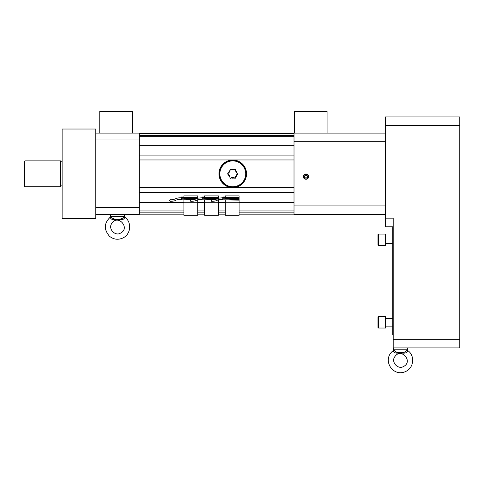 <?xml version="1.0" encoding="UTF-8"?>
<svg xmlns="http://www.w3.org/2000/svg" width="484" height="484" viewBox="0 0 484 484"><rect width="100%" height="100%" fill="white"/><g stroke="black" fill="none" stroke-linecap="round" stroke-linejoin="round"><path stroke-width="0.73" d="M62.121 218.611L95.784 218.611L95.784 129.028L62.121 129.028L62.121 218.611M225.302 197.012L222.803 197.012L222.803 197.436L225.302 197.436L225.302 195.881L239.09 195.881L239.09 198.24L225.302 198.198L225.302 197.442L239.09 197.442M222.803 197.436L222.803 199.922L239.09 200.122L239.09 215.277L225.302 215.277L225.302 199.922M204.611 197.012L202.118 197.012L202.118 197.436L204.611 197.436L204.611 195.881L218.405 195.881L218.405 198.24L204.611 198.198L204.611 197.442L218.405 197.442M217.6 200.122L218.405 200.122L218.405 215.277L204.611 215.277L204.611 199.922M183.926 197.012L181.427 197.012L181.427 197.436L183.926 197.436L183.926 195.881L197.72 195.881L197.72 198.24L183.926 198.198L183.926 197.442L197.72 197.442M196.915 200.122L197.72 200.122L197.72 215.277L183.926 215.277L183.926 199.922M327.063 111.38L294.49 111.38L294.49 133.1L327.063 133.1L327.063 111.38M132.338 111.38L99.764 111.38L99.764 133.1L132.338 133.1L132.338 111.38M234.692 199.099L234.48 199.765L234.692 199.099M235.533 199.444L235.327 199.106L234.794 199.444L235.454 199.523L235.327 199.106L234.794 199.444M222.803 199.021L236.373 199.021L236.373 199.922L222.803 199.922M231.54 199.468L232.241 199.444L231.54 199.22M231.34 199.22L230.971 199.112L230.971 199.596L231.467 199.596L230.971 199.112L230.971 199.596L231.34 199.505M230.202 199.505L229.839 199.293L230.202 199.505M235.896 199.644L235.666 199.099L235.351 199.765L236.222 199.765L235.666 199.099L235.351 199.765L235.896 199.644M234.371 199.456L234.165 199.118L233.633 199.456L234.292 199.535L234.165 199.118L233.633 199.456M233.536 199.589L233.536 199.112L232.356 199.112L233.33 199.589L233.536 199.112L232.356 199.112L233.536 199.596M236.966 199.142L236.966 199.184A0.817 0.575 0 0 1 238.503 199.184L238.503 199.142A0.817 0.575 180 0 0 236.966 199.529L238.503 199.565A0.817 0.575 0 0 1 236.966 199.565L237.045 199.644A0.762 0.538 180 0 0 238.418 199.644L237.045 199.644M237.045 199.184L238.418 199.184A0.762 0.538 180 0 0 237.045 199.184L236.966 199.184M236.373 199.021L236.373 198.549L239.09 198.549L239.09 200.122M236.936 199.22A0.817 0.575 180 0 0 236.966 199.299L238.503 199.529A0.817 0.575 180 0 0 238.503 199.142M211.387 199.977L211.387 201.271C211.986 201.459 216.548 200.969 216.85 200.455C218.441 199.571 220.426 199.178 222.803 199.281L222.803 199.063M211.115 200.08L211.115 200.545L211.115 200.08M211.115 200.558L211.115 201.023L211.387 200.545M236.373 198.549L236.373 198.24M236.373 198.319L239.09 198.549M225.302 198.24L239.09 198.319M235.339 199.396L234.988 199.396M234.177 199.408L233.826 199.408M214.007 199.099L213.789 199.686L214.007 199.099M214.848 199.444L214.642 199.106L214.109 199.444L214.769 199.523L214.642 199.106L214.109 199.444M202.118 197.436L202.118 199.021L215.689 199.281M202.118 199.021L202.118 199.922L211.387 199.922L202.118 199.922M211.556 199.444L210.83 199.112L210.855 199.468L211.556 199.444L210.83 199.112L210.855 199.468L211.556 199.444M210.649 199.22L210.286 199.112L210.286 199.596L210.776 199.596L210.286 199.112L210.286 199.596L210.649 199.505M209.518 199.505L209.148 199.293L209.518 199.505M215.211 199.438L214.981 199.099L215.211 199.438M213.686 199.456L213.48 199.118L212.942 199.456L213.607 199.535L213.48 199.118L212.942 199.456M212.845 199.589L212.845 199.112L211.665 199.112L212.645 199.589L212.845 199.112L211.665 199.112L212.845 199.596M216.281 199.184A0.817 0.575 0 0 1 217.812 199.184M217.812 199.142A0.817 0.575 180 0 0 216.39 198.997M217.733 199.184A0.762 0.538 180 0 0 216.36 199.184M218.405 199.783L218.405 200.122M215.689 199.021L215.689 198.549L218.405 198.549L215.689 198.24M190.702 199.977L190.696 201.271C191.301 201.459 195.863 200.969 196.165 200.455C197.756 199.571 199.741 199.178 202.118 199.281L202.118 199.063M190.43 200.08L190.43 200.545L190.43 200.08M190.43 200.558L190.43 201.023L190.696 200.545M204.611 198.24L218.405 198.319M214.654 199.396L214.303 199.396M213.492 199.408L213.142 199.408M193.316 199.099L193.104 199.686L193.316 199.099M194.157 199.444L193.951 199.106L193.418 199.444L194.078 199.523L193.951 199.106L193.418 199.444M181.427 197.436L181.427 199.021L195.004 199.281M181.427 199.021L181.427 199.922L190.702 199.922L181.427 199.922M190.871 199.444L190.145 199.112L190.17 199.468L190.871 199.444L190.145 199.112L190.17 199.468L190.871 199.444M189.964 199.22L189.601 199.112L189.601 199.596L190.091 199.596L189.601 199.112L189.601 199.596L189.964 199.505M188.833 199.505L188.464 199.293L188.833 199.505M194.526 199.438L194.296 199.099L194.526 199.438M193.001 199.456L192.795 199.118L192.257 199.456L192.922 199.535L192.795 199.118L192.257 199.456M192.16 199.589L192.16 199.112L190.98 199.112L191.96 199.589L192.16 199.112L190.98 199.112L192.16 199.596M195.59 199.184A0.817 0.575 0 0 1 197.127 199.184M197.127 199.142A0.817 0.575 180 0 0 195.705 198.997M197.048 199.184A0.762 0.538 180 0 0 195.675 199.184M197.72 199.783L197.72 200.122M195.004 199.021L195.004 198.549L197.72 198.549L195.004 198.24M170.017 199.977L170.011 201.271C170.616 201.459 175.172 200.969 175.474 200.455C177.071 199.571 179.056 199.178 181.427 199.281L181.427 199.063M169.745 200.08L169.745 200.545L169.745 200.08M169.745 200.558L169.745 201.023L170.011 200.545M183.926 198.24L197.72 198.319M193.969 199.396L193.618 199.396M192.801 199.408L192.451 199.408M24.89 186.745L24.2 186.056L24.2 161.577L24.89 160.888L24.89 186.745L60.403 186.745L60.403 160.888L24.89 160.888M377.992 327.493L378.53 328.037L377.992 327.493L377.992 317.177L378.53 316.633L378.53 328.037L385.591 328.037L385.591 316.633L378.53 316.633M392.766 326.137L385.591 326.137M377.992 234.631L378.53 234.093L378.53 245.491L385.591 245.491L385.591 234.093L378.53 234.093L377.992 234.631L377.992 244.952L378.53 245.491L385.591 245.491M459.8 116.934L459.8 125.55L385.331 125.55L385.331 116.934L459.8 116.934M385.331 125.55L385.331 218.151L393.189 218.151L393.189 339.308L459.8 339.308L459.8 125.55M407.395 347.923L459.8 347.923L393.189 347.923L393.189 339.308M459.8 339.308L459.8 347.923M385.331 218.151L385.331 226.772L393.189 226.772M393.189 334.589L392.766 334.589L392.766 227.534L393.189 227.534M385.331 141.715L294.012 141.715L294.012 133.1L385.331 133.1M303.371 176.612A2.638 2.638 0 0 0 307.334 178.898A2.638 2.638 0 0 0 307.334 174.325A2.638 2.638 0 0 0 303.371 176.612A2.638 2.638 0 0 1 306.009 173.98A2.638 2.638 0 0 1 308.647 176.612A2.638 2.638 0 0 1 306.009 179.249A2.638 2.638 0 0 1 303.377 176.612M294.012 141.715L294.012 205.918L385.331 205.918M385.331 214.539L294.012 214.539L294.012 205.918M402.984 352.546L403.009 352.546A1.379 0.375 90 0 1 403.317 353.126C405.701 353.217 407.177 352.455 407.746 350.846L407.746 350.846A1.379 1.27 27.7 0 1 407.159 349.829L407.159 349.829C406.675 351.051 405.289 351.953 403.009 352.546L397.993 352.546C395.718 351.959 394.333 351.051 393.843 349.829L393.843 349.829A1.379 1.27 -27.7 0 1 393.256 350.846L393.776 351.717M303.637 176.612A2.372 2.372 0 0 0 307.201 178.669A2.372 2.372 0 0 0 307.201 174.561A2.372 2.372 0 0 0 303.637 176.612M406.028 351.184L404.594 352.207M397.213 352.473L396.584 352.285M394.974 351.178L393.843 349.829L407.159 349.829M95.784 133.1L139.223 133.1L139.223 214.539L95.784 214.539M294.012 133.481L139.223 133.481L294.012 133.481L294.012 136.682L139.223 136.682M139.223 145.303L294.012 145.303L294.012 202.336L239.09 202.336M239.09 210.951L294.012 210.951L294.012 214.158L239.09 214.158L294.012 214.158M304.654 175.831L304.654 177.398L306.009 178.185L307.37 177.398L307.37 175.831L306.009 175.045L304.654 175.831M403.317 353.126L397.685 353.126C395.301 353.217 393.825 352.455 393.256 350.846M397.685 353.126A1.379 0.375 90 0 1 397.993 352.546M225.302 214.158L218.405 214.158L225.302 214.158M204.611 214.158L197.72 214.158L204.611 214.158M183.926 214.158L139.223 214.158L183.926 214.158M246.537 173.816A13.788 13.788 0 0 0 225.853 161.874A13.788 13.788 0 0 0 225.853 185.759A13.788 13.788 0 0 0 246.537 173.816M110.606 214.539L124.4 214.539M304.654 176.612A1.355 1.355 0 0 0 306.693 177.791A1.355 1.355 0 0 0 306.693 175.438A1.355 1.355 0 0 0 304.654 176.612M119.99 219.155L120.008 219.155A1.379 0.375 90 0 1 120.316 219.736C122.706 219.827 124.182 219.071 124.745 217.455L124.745 217.455A1.379 1.27 27.7 0 1 124.164 216.445L124.164 216.445C123.674 217.661 122.295 218.568 120.008 219.155L114.998 219.155C112.718 218.568 111.338 217.667 110.848 216.445L110.848 216.445A1.379 1.27 -27.7 0 1 110.261 217.455L110.782 218.326M219.161 173.816A13.619 13.619 0 0 1 239.592 162.025A13.619 13.619 0 0 1 239.592 185.614A13.619 13.619 0 0 1 219.161 173.816M123.033 217.794L121.599 218.816M114.212 219.089L113.589 218.895M111.973 217.794L110.848 216.445L124.164 216.445M219.851 173.816A12.929 12.929 0 0 0 239.247 185.015A12.929 12.929 0 0 0 239.247 162.624A12.929 12.929 0 0 0 219.851 173.816M120.316 219.736L114.69 219.736C112.306 219.827 110.83 219.071 110.261 217.455M114.69 219.736A1.379 0.375 90 0 1 114.998 219.155M230.075 177.229A4.35 4.35 0 0 1 228.472 174.458A0.411 0.411 0 0 0 228.424 174.458A0.647 0.647 0 0 1 227.698 173.816A0.647 0.647 0 0 1 228.424 173.175A0.411 0.411 0 0 0 228.472 173.181A4.35 4.35 0 0 1 230.075 170.41A0.411 0.411 0 0 0 230.045 170.362A0.647 0.647 0 0 1 230.239 169.412A0.647 0.647 0 0 1 231.158 169.721A0.411 0.411 0 0 0 231.183 169.769A4.35 4.35 0 0 1 234.383 169.769A0.411 0.411 0 0 0 234.407 169.721A0.647 0.647 0 0 1 235.321 169.412A0.647 0.647 0 0 1 235.514 170.362A0.411 0.411 0 0 0 235.484 170.41A4.35 4.35 0 0 1 237.087 173.181A0.411 0.411 0 0 0 237.142 173.175A0.647 0.647 0 0 1 237.868 173.816A0.647 0.647 0 0 1 237.142 174.458A0.411 0.411 0 0 0 237.087 174.458A4.35 4.35 0 0 1 235.484 177.229A0.411 0.411 0 0 0 235.514 177.271A0.647 0.647 0 0 1 235.321 178.221A0.647 0.647 0 0 1 234.407 177.912A0.411 0.411 0 0 0 234.383 177.864A4.35 4.35 0 0 1 231.183 177.864A0.411 0.411 0 0 0 231.158 177.912A0.647 0.647 0 0 1 230.239 178.221A0.647 0.647 0 0 1 230.045 177.271A0.411 0.411 0 0 0 230.075 177.229L230.075 176.817A0.411 0.411 0 0 1 230.075 177.229M228.829 174.663L230.075 176.817L228.472 174.458M228.666 173.133A0.411 0.411 0 0 1 228.472 173.181L230.075 170.41M231.183 169.769L234.383 169.769A0.411 0.411 0 0 1 234.026 169.975L231.54 169.975M235.484 170.41L237.087 173.181A0.411 0.411 0 0 1 236.73 172.976L235.49 170.822M237.087 174.458L236.73 174.663A0.411 0.411 0 0 1 237.087 174.458M235.49 176.817L236.73 174.663L235.484 177.229A0.411 0.411 0 0 1 235.49 176.817M234.383 177.864L234.026 177.664A0.411 0.411 0 0 1 234.383 177.864M233.978 177.664L231.183 177.864A0.411 0.411 0 0 1 231.54 177.664L234.026 177.664M230.075 170.822L228.829 172.976M239.09 197.635L225.302 197.635M239.09 202.27L225.302 202.27M218.405 197.635L204.611 197.635M218.405 202.27L204.611 202.27M197.72 197.635L183.926 197.635M197.72 202.27L183.926 202.27M222.803 199.844L236.373 199.844M222.803 198.839L236.373 198.839M222.803 198.065L225.302 198.065M222.803 197.847L225.302 197.847M222.803 197.672L225.302 197.672M202.118 199.844L211.387 199.844M202.118 198.839L215.689 198.839M202.118 198.065L204.611 198.065M202.118 197.847L204.611 197.847M202.118 197.672L204.611 197.672M181.427 199.844L190.702 199.844M181.427 198.839L195.004 198.839M181.427 198.065L183.926 198.065M181.427 197.847L183.926 197.847M181.427 197.672L183.926 197.672M392.766 229.259L393.189 229.259M392.766 332.865L393.189 332.865M139.223 139.991L95.784 139.991M95.784 207.642L139.223 207.642M139.223 212.137L183.926 212.137M197.72 212.137L204.611 212.137M218.405 212.137L225.302 212.137M239.09 212.137L294.012 212.137M294.012 192.547L139.223 192.547M139.223 187.671L294.012 187.671M294.012 159.968L139.223 159.968M139.223 155.092L294.012 155.092M294.012 135.502L139.223 135.502M222.803 197.762L218.405 198.18M216.505 198.942L211.387 199.753M202.118 197.762L197.72 198.18M195.82 198.942L190.702 199.753M181.427 197.762C174.93 197.647 175.25 200.158 170.017 199.753M60.403 185.886L62.121 185.886M60.403 161.753L62.121 161.753M392.766 318.532L385.591 318.532M392.766 243.591L385.591 243.591L392.766 243.591M392.766 235.992L385.591 235.992M377.992 244.952L378.53 245.491M393.716 348.202L393.165 350.652C381.356 359.836 393.105 377.804 405.882 371.385C414.443 367.356 414.637 355.008 407.837 350.652L407.286 348.202M139.223 210.951L183.926 210.951M197.72 210.951L204.611 210.951M218.405 210.951L225.302 210.951M139.223 202.336L183.926 202.336M197.72 202.336L204.611 202.336M218.405 202.336L225.302 202.336M403.493 366.509C413.566 361.693 401.26 347.312 394.944 356.52C390.594 361.838 397.981 369.964 403.493 366.509M110.715 214.817L110.164 217.262C103.933 223.239 103.739 229.591 109.572 236.325C113.68 239.526 118.12 240.082 122.888 237.995C131.442 233.966 131.642 221.624 124.842 217.262L124.291 214.817M120.498 233.125C130.571 228.309 118.265 213.922 111.949 223.136C107.521 228.865 115.41 236.543 120.498 233.125"/></g></svg>
